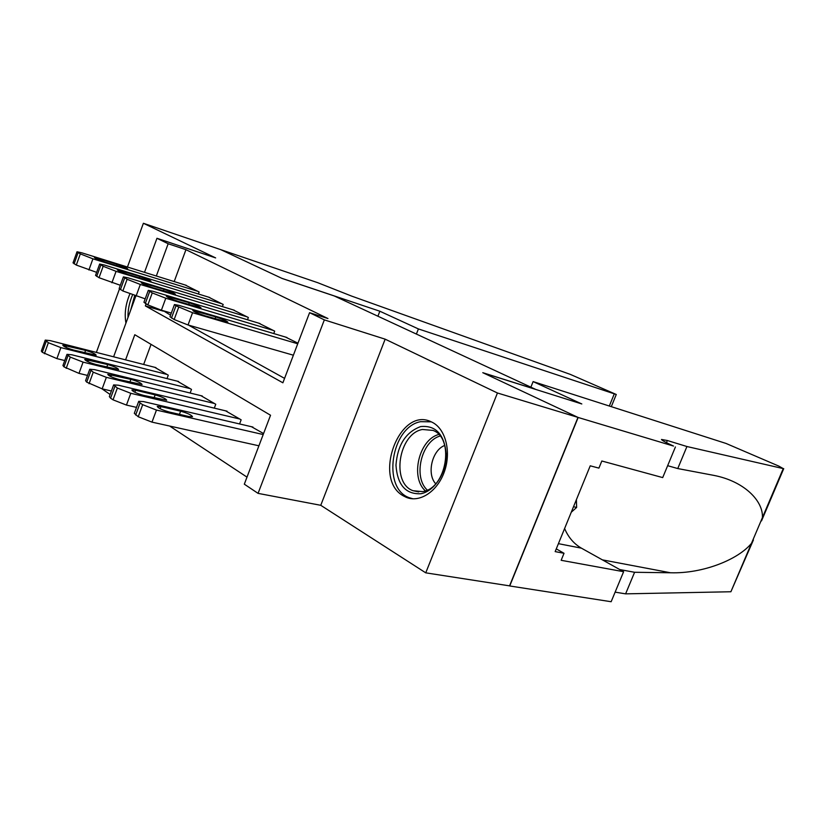 <?xml version="1.0" encoding="UTF-8"?>
<svg xmlns="http://www.w3.org/2000/svg" width="825" height="825" viewBox="0 0 825 825"><rect width="100%" height="100%" fill="white"/><g stroke="black" fill="none" stroke-linecap="round" stroke-linejoin="round"><path stroke-width="1.24" d="M403.487 495.949L406.271 497.331C419.791 503.075 437.539 491.411 444.397 471.622C451.419 451.925 445.706 429.165 432.465 422.421L431.207 421.812C399.393 406.003 372.199 479.387 403.487 495.949M110.117 394.494L101.918 388.792M144.509 272.332L156.956 238.281L215.645 257.916L143.385 223.276L220.842 249.686L282.15 278.468L334.218 295.948L535.394 389.266L482.78 372.683L577.985 417.388L509.561 585.863L425.752 572.839L497.444 392.989L385.151 339.168L324.338 319.883L258.07 493.371L244.313 484.182L270.538 415.243L134.795 334.723L125.575 359.855M385.151 339.168L320.76 505.302L425.752 572.839M320.76 505.302L258.07 493.371M169.641 426.04L246.995 477.128M143.385 223.276L127.452 267.022M119.45 289.008L96.37 352.399M577.985 417.388L497.444 392.989M198.382 293.999L199.124 291.988L185.109 284.976M222.389 306.591L223.193 304.456L208.539 297.134M247.5 319.77L248.356 317.491L233.032 309.839M273.766 333.568L274.684 331.134L258.648 323.132M151.057 344.365L143.653 364.475M263.567 433.558L251.46 426.711M239.58 423.947L241.148 419.822L225.607 410.84M214.304 408.138L215.758 404.26L200.918 395.67M190.142 393.03L191.493 389.4L177.303 381.171M167.011 378.593L168.279 375.169L154.698 367.29M146.097 303.909L145.365 305.92L282.882 382.8L309.571 312.685L327.958 318.543L185.945 249.676L174.188 281.573M163.422 310.798L170.538 315.16M188.461 325.091L284.573 378.376M297.959 343.2L285.46 337.054M156.956 238.281L168.166 243.746L156.327 276.014M185.945 249.676L168.166 243.746M309.571 312.685L324.338 319.883M113.613 356.802L135.826 296.082M163.298 311.149L145.365 305.92M129.834 294.04C125.575 304.167 124.276 313.861 125.947 323.101M297.732 343.778L192.565 312.716L175.983 305.797L174.457 304.538L179.015 305.384L286.945 337.487M174.415 304.642L169.96 316.718L174.157 319.533L188.028 324.968L293.391 355.204M205.043 315.8C197.979 313.479 193.896 311.695 192.813 310.468L215.779 316.893C222.709 319.182 226.741 320.946 227.875 322.173L205.043 315.8M263.196 434.548L156.461 410.077L142.684 404.683L140.095 402.982L138.734 401.321L143.468 401.579L252.955 427.061M258.916 445.799L151.986 422.132L138.229 416.749L134.31 413.315L138.662 401.507M169.259 412.015L189.038 416.563L192.503 416.728C191.565 415.027 187.595 413.181 180.623 411.18L160.896 406.601L157.235 406.405C158.132 408.117 162.143 409.984 169.259 412.015M420.668 426.577C435.868 425.102 444.407 434.435 446.273 454.565C446.511 472.838 434.332 491.37 420.781 493.752C405.663 494.402 397.392 484.883 395.969 465.197C397.506 445.015 405.745 432.145 420.668 426.577M422.534 491.618C446.469 488.699 454.957 438.116 432.95 430.403L422.41 429.485C398.63 433.527 390.895 483.089 413.026 490.71L422.534 491.618M431.279 421.843L420.657 421.668C391.194 426.845 381.697 488.245 409.159 497.671L413.026 498.816M571.261 512.232L576.634 507.437L576.407 499.651M573.509 506.725L576.634 507.437M444.727 445.448C432.104 450.12 426.473 473.859 435.662 483.728M132.505 295.01C129.319 302.445 127.813 309.952 127.988 317.512M130.587 310.406L134.65 295.721M533.115 381.593L726.01 443.438L778.862 466.125L783.245 468.6L686.936 446.521L667.342 440.519L661.485 439.457C661.743 440.272 665.754 442.478 673.52 446.067L578.16 417.471L483.244 372.9L581.811 403.951L533.115 381.593L530.877 387.173M753.411 539.962L730.898 591.752L625.608 593.856L634.59 572.282L670.529 572.767C703.013 573.788 738.241 559.525 751.472 543.355L762.413 517.605C763.373 500.62 743.717 481.068 713.687 475.355L677.758 468.559L667.642 465.682M677.758 468.559L686.936 446.521M625.608 593.856L615.13 592.144M619.771 569.559L634.59 572.282M578.16 417.471L509.726 585.967L611.15 601.724L623.618 571.704L561.155 560.299L564.022 553.286L556.277 548.883M675.428 446.944L662.702 477.593L601.827 461L598.909 468.115L590.236 465.816L555.163 551.616L564.022 553.286M623.618 571.704L581.429 548.171C573.963 543.881 568.353 537.333 564.599 528.526M220.739 249.635L281.82 278.314L379.84 311.221L418.399 328.927L616.275 394.484L570.281 374.375L351.491 296.041L317.707 282.686L220.739 249.645M379.84 311.221L377.912 316.212M418.399 328.927L416.398 334.063M273.343 330.443L165.794 298.238L152.254 292.927L148.283 290.369L152.903 291.266L260.05 323.555M148.252 290.472L143.932 302.259L147.861 304.899L161.391 310.2L171.301 313.088M178.272 301.414C171.373 299.124 167.413 297.412 166.403 296.268L189.265 302.765C196.03 305.002 199.939 306.704 201.001 307.859L178.272 301.414M247.067 316.831L140.322 284.46L127.112 279.283L123.379 276.88L128.05 277.829L234.372 310.252M123.348 276.994L119.151 288.502L122.853 290.967L145.179 298.846M152.78 287.719C146.046 285.471 142.209 283.821 141.261 282.738L164.01 289.297C170.62 291.503 174.405 293.143 175.395 294.216L152.78 287.719M221.966 303.817L116.067 271.343L103.166 266.279L99.65 264.031L104.362 265.021L209.828 297.526M99.608 264.134L95.545 275.385L99.021 277.705L120.326 285.285M128.483 274.663C121.914 272.467 118.181 270.858 117.305 269.847L139.91 276.457C146.365 278.613 150.057 280.201 150.975 281.212L128.483 274.663M197.948 291.369L92.926 258.833L80.324 253.894L77.014 251.769L81.758 252.801L186.337 285.357M76.972 251.873L73.023 262.876L76.302 265.062L96.638 272.353M105.311 262.206C98.887 260.05 95.257 258.493 94.432 257.544L116.903 264.186C123.214 266.31 126.802 267.847 127.658 268.806L105.311 262.206M239.848 419.028L130.793 393.298L117.356 388.039L113.644 384.893L118.429 385.223L227.04 411.18M136.496 407.375L126.452 405.075L113.025 399.826L110.581 398.176L109.343 396.608L113.572 385.079M143.56 395.381L166.691 400.238C165.804 398.64 161.968 396.856 155.152 394.897L135.599 390.225L131.897 389.988C132.732 391.586 136.62 393.381 143.56 395.381M214.521 403.507L106.363 377.334L93.246 372.199L89.75 369.249L94.586 369.641L202.28 396M111.396 391.009L102.156 388.843L86.718 382.15L85.583 380.696L89.688 369.435M119.099 379.541L142.075 384.522C141.261 383.027 137.528 381.305 130.886 379.366L107.766 374.333C108.539 375.839 112.313 377.572 119.099 379.541M190.307 388.668L83.078 362.123L70.269 357.112L66.98 354.338L71.847 354.781L178.602 381.501M87.502 375.427L78.994 373.374L63.968 366.867L62.937 365.527L66.918 354.523M95.772 364.444L118.604 369.528C117.841 368.125 114.211 366.465 107.714 364.547L84.758 359.411C85.48 360.824 89.152 362.505 95.772 364.444M167.145 374.478L60.875 347.614L48.366 342.715L45.262 340.096L50.15 340.612L155.946 367.61M64.742 360.546L56.904 358.617L42.271 352.296L41.322 351.048L45.189 340.282M73.508 350.037L96.185 355.214C95.473 353.894 91.946 352.285 85.594 350.398L62.793 345.17C63.473 346.5 67.042 348.119 73.508 350.037M188.028 324.968L192.565 312.716M174.157 319.533L178.685 307.261M171.466 318.027L175.983 305.797M196.329 311.118L195.865 312.376M215.779 316.893L215.088 318.77M156.461 410.077L151.986 422.132M140.095 402.982L135.651 415.016M142.684 404.683L138.229 416.749M160.112 408.726L160.896 406.601M179.438 414.356L180.623 411.18M425.38 490.834C409.994 477.469 419.017 439.498 438.725 434.497M440.065 436.033C421.369 441.189 412.861 477.015 427.267 490.06M666.456 442.654L667.342 440.519M730.898 591.752L751.472 543.355M762.413 517.605L783.245 468.6M670.529 572.767L602.394 559.866M558.412 543.665L581.429 548.171M609.314 406.024L614.233 393.979M161.391 310.2L165.794 298.238M147.861 304.899L152.254 292.927M145.303 303.466L149.686 291.524M169.981 296.959L169.527 298.165M189.265 302.765L188.616 304.518M136.053 296.154L140.322 284.46M122.853 290.967L127.112 279.283M120.419 289.616L124.668 277.953M144.88 283.47L144.458 284.635M164.01 289.297L163.402 290.936M111.911 282.769L116.067 271.343M99.021 277.705L103.166 266.279M96.7 276.416L100.836 265.021M120.955 270.61L120.553 271.734M139.91 276.457L139.353 277.994M88.894 270.002L92.926 258.833M76.302 265.062L80.324 253.894M74.095 263.835L78.097 252.687M98.123 258.349L97.732 259.421M116.903 264.186L116.377 265.64M130.793 393.298L126.452 405.075M114.892 386.42L110.581 398.176M117.356 388.039L113.025 399.826M134.846 392.277L135.599 390.225M154.058 397.867L155.152 394.897M106.363 377.334L102.156 388.843M90.894 370.662L86.718 382.15M93.246 372.199L89.048 383.718M110.787 376.602L111.509 374.632M129.855 382.15L130.886 379.366M83.078 362.123L78.994 373.374M68.032 355.637L63.968 366.867M70.269 357.112L66.196 368.363M87.842 361.649L88.533 359.762M106.765 367.166L107.714 364.547M60.875 347.614L56.904 358.617M46.231 341.313L42.271 352.296M48.366 342.715L44.395 353.729M65.938 347.377L66.598 345.562M84.697 352.863L85.594 350.398M418.718 491.917L413.026 490.71M761.516 520.895L783.729 468.652M616.275 394.484L611.294 406.663"/></g></svg>
